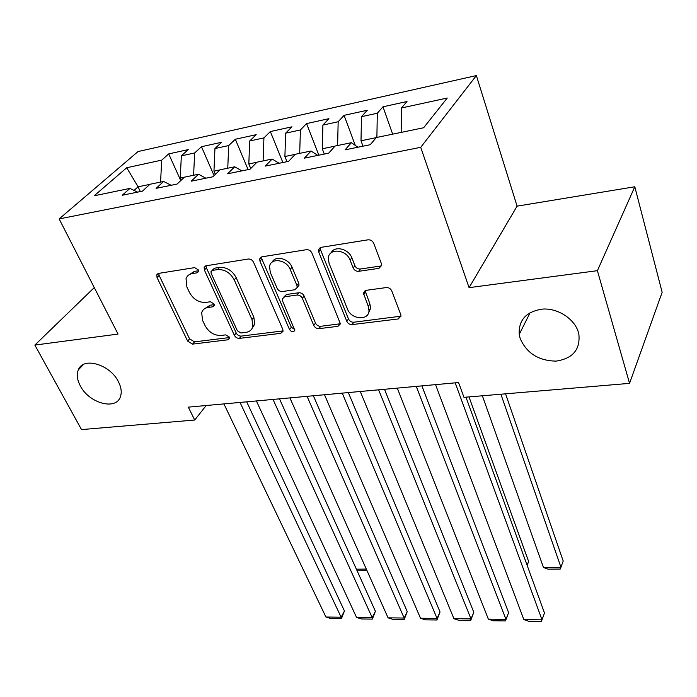 <?xml version="1.0" encoding="UTF-8"?>
<svg xmlns="http://www.w3.org/2000/svg" width="697" height="697" viewBox="0 0 697 697"><rect width="100%" height="100%" fill="white"/><g stroke="black" fill="none" stroke-linecap="round" stroke-linejoin="round"><path stroke-width="1.05" d="M198.262 269.844L194.637 267.622L158.611 273.398L156.781 274.836L157.043 277.563L187.624 341.094L192.546 344.118L228.032 339.779L229.479 338.568L229.278 337.034L225.758 334.874L221.097 335.457C214.232 335.614 208.891 332.33 205.057 325.612L202.566 320.332L201.668 312.692C202.627 309.747 204.761 308.004 208.072 307.464L212.768 306.802L214.206 305.617L214.005 303.944L210.433 301.757L205.737 302.42C198.819 302.672 193.391 299.344 189.453 292.444L186.892 286.998L186.038 278.669C187.057 275.846 189.148 274.148 192.32 273.572L197.051 272.823L198.453 271.664L198.262 269.844M520.189 338.533C526.74 353.292 538.711 360.819 556.119 361.116C572.925 358.502 580.496 349.432 578.832 333.907L578.397 332.277C574.494 318.947 558.201 308.248 543.033 309.041C526.462 311.306 518.516 319.766 519.213 334.429L520.189 338.533M80.294 385.833C88.946 403.232 116.146 410.768 120.433 396.689C121.931 392.333 121.269 387.349 118.429 381.738C110.126 364.357 83.013 356.489 78.334 369.863C76.487 374.489 77.14 379.821 80.294 385.833M378.924 268.354L381.721 265.357L381.451 263.745L373.679 243.262C372.486 240.822 370.604 239.672 368.033 239.82L320.986 247.365L318.416 249.901L318.703 251.965L346.81 321.334C347.951 323.565 349.728 324.654 352.133 324.593L398.231 318.956L401.028 316.029L400.766 314.635L391.775 290.954C390.625 288.602 388.787 287.478 386.251 287.573L366.117 290.335L363.425 293.088L368.269 306.392L369.001 310.662C368.896 321.012 351.183 319.627 347.498 309.085L329.062 263.3L328.296 258.012C328.984 247.775 346.409 249.352 350.086 260.094L353.17 267.944C354.346 270.305 356.184 271.429 358.685 271.316L378.924 268.354L380.579 266.027L381.695 265.679M597.399 270.68L634.801 186.77L517.087 206.146L469.072 287.652L597.399 270.68L629.548 383.367L463.967 397.334L458.574 382.54L188.312 407.144L194.707 420.038L206.181 405.523M469.072 287.652L420.718 147.328L59.149 218.919L138.032 151.554L476.365 75.572L420.718 147.328M94.278 287.591L34.85 345.076L118.054 334.072L59.149 218.919M34.85 345.076L81.514 429.587L194.707 420.038M253.577 262.281C252.34 259.99 250.572 258.901 248.254 259.023L206.181 265.766L204.143 267.474L204.413 270.061L234.349 335.292C235.534 337.4 237.215 338.428 239.393 338.385L280.76 333.332L283.052 331.275L282.764 329.28L253.577 262.281M261.994 256.818L306.453 249.692C308.884 249.561 310.714 250.676 311.925 253.037L340.432 323.887L337.888 326.335L318.999 328.653C316.656 328.705 314.905 327.634 313.755 325.438L302.332 298.299C301.139 296.051 299.37 294.962 297.018 295.049L284.646 296.774L282.302 298.917L282.59 301.017L294.814 330.317C293.411 332.478 291.651 332.234 289.543 329.585L259.981 261.262L259.702 258.892L261.994 256.818M180.758 180.601L168.709 153.906L161.721 160.127L126.723 167.742L94.165 195.796L129.93 188.408L122.245 195.256L142.441 191.135L150.021 184.261L163.638 181.455L156.137 188.347L177.038 184.086L184.426 177.16L198.532 174.241L191.231 181.194L212.89 176.777L220.069 169.798L234.689 166.783L227.597 173.78L250.057 169.205L257.01 162.174L272.161 159.038L265.313 166.095L288.619 161.347L295.319 154.264L311.036 151.014L304.45 158.123L328.653 153.192L335.074 146.048L351.393 142.685L345.093 149.838L370.238 144.715L376.354 137.527L423.637 127.76L447.239 98.024L401.489 107.974L401.158 132.404M168.709 153.906L188.234 149.611L181.351 155.858L194.655 152.965L193.6 175.269M214.084 175.618L201.468 146.71L194.655 152.965M201.468 146.71L221.646 142.266L214.946 148.548L228.703 145.56L227.753 168.212M248.097 169.606L235.325 139.261L228.703 145.56M235.325 139.261L256.191 134.669L249.692 140.994L263.928 137.893L263.1 160.911M282.877 162.514L270.34 131.559L263.928 137.893M270.34 131.559L291.93 126.81L285.657 133.171L300.398 129.964L299.693 153.357M318.86 155.187L306.575 123.596L300.398 129.964M306.575 123.596L328.932 118.682L322.894 125.068L338.167 121.748L337.601 145.534M355.261 145.368L344.1 115.345L338.167 121.748M344.1 115.345L367.258 110.248L361.482 116.678L377.312 113.236L376.885 137.414M392.672 134.155L382.975 106.798L377.312 113.236M382.975 106.798L406.987 101.518L401.489 107.974M351.393 142.685L357.927 147.224M311.036 151.014L317.815 155.396M376.267 137.631L361.002 140.785L362.998 146.196M361.482 116.678L361.002 140.785M272.161 159.038L279.157 163.281M334.978 146.152L322.267 148.783L324.314 154.072M322.894 125.068L322.267 148.783M234.689 166.783L241.876 170.878M295.214 154.368L284.899 156.494L286.99 161.678M285.657 133.171L284.899 156.494M198.532 174.241L205.903 178.205M256.905 162.27L248.812 163.943L250.737 168.526M249.692 140.994L248.812 163.943M163.638 181.455L171.166 185.28M219.964 169.902L213.953 171.14L215.364 174.381M214.946 148.548L213.953 171.14M129.93 188.408L137.605 192.119M184.322 177.265L180.244 178.101L181.194 180.192M181.351 155.858L180.244 178.101M629.548 383.367L662.15 292.304L634.801 186.77M517.087 206.146L476.365 75.572M140.315 191.57L138.076 186.805L134.059 190.403M149.907 184.365L138.076 186.805L126.723 167.742M161.721 160.127L160.563 182.083M198.523 270.741L194.341 271.403L188.782 274.958M204.265 308.954L210.032 305.234L214.232 304.641M158.707 273.381L159.125 275.42L189.575 338.847L194.489 341.87L229.461 337.557M206.051 265.792L206.425 267.892L236.222 333.009C237.398 335.118 239.08 336.146 241.249 336.102L283.095 330.892M212.428 270.401L210.982 271.621L211.174 273.398L237.381 330.805L240.927 332.983L245.945 332.356C249.692 331.781 252.009 329.777 252.889 326.353L251.974 319.479L234.227 279.837C230.271 272.666 224.704 269.26 217.516 269.6L212.428 270.401L214.415 268.214L211.975 270.523M252.209 328.261L254.745 324.07L253.83 317.205L251.974 319.479M214.415 268.214L219.503 267.413C226.673 267.064 232.223 270.471 236.161 277.624L253.83 317.205M283.836 297L286.476 294.491L298.821 292.757C301.165 292.67 302.934 293.751 304.119 295.998L315.488 323.094C316.638 325.29 318.381 326.353 320.716 326.301L340.441 323.748M261.575 256.914L261.898 259.057L291.32 327.259L294.787 329.489M290.179 269.425C286.519 259.589 270.906 257.324 269.547 266.341L270.297 272.449L277.11 288.288C278.312 290.536 280.072 291.616 282.398 291.52L294.787 289.76L297.201 287.495L296.913 285.43L290.179 269.425L292.017 267.178C288.776 258.491 275.376 255.137 272.152 262.142M297.218 287.33L299.004 285.221L298.725 283.156L296.913 285.43M292.017 267.178L298.725 283.156M330.918 253.011C334.281 245.388 348.666 248.637 351.811 257.803L354.878 265.644C356.054 268.005 357.892 269.12 360.384 269.007L380.579 266.027M368.391 313.275L370.63 308.283L369.915 304.023L368.269 306.392M365.097 290.632L369.915 304.023M320.184 247.583L320.507 249.718L348.483 318.965C349.624 321.195 351.393 322.284 353.797 322.223L401.019 316.177M356.394 569.188L366.308 569.092M366.988 570.608L357.117 570.782M240.029 402.439L341.129 617.22L344.449 610.973L246.694 401.829M223.937 403.903L325.926 617.019L341.129 617.22L341.425 618.683L330.805 618.535L325.926 617.019M344.449 610.973L341.425 618.683M273.015 399.433L372.189 617.62L375.395 611.286L279.497 398.841M256.391 400.949L356.55 617.42L372.189 617.62L372.355 619.11L361.429 618.962L356.55 617.42M375.395 611.286L372.355 619.11M307.063 396.332L404.164 618.039L407.24 611.609L313.362 395.757M289.9 397.9L388.063 617.83L404.164 618.039L404.19 619.546L392.942 619.389L388.063 617.83M407.24 611.609L404.19 619.546M342.253 393.134L437.089 618.466L440.034 611.94L348.352 392.577M324.514 394.746L420.509 618.248L437.089 618.466L436.958 619.99L425.379 619.833L420.509 618.248M440.034 611.94L436.958 619.99M378.628 389.815L471.006 618.91L473.803 612.28L384.509 389.283M360.288 391.487L453.921 618.683L471.006 618.91L470.719 620.452L458.792 620.295L453.921 618.683M473.803 612.28L470.719 620.452M527.124 565.293L528.622 561.468L469.003 396.907M527.176 565.433L528.622 561.468M416.257 386.391L505.97 619.363L508.601 612.637L421.894 385.877M397.281 388.116L488.353 619.136L505.97 619.363L505.508 620.931L493.206 620.766L488.353 619.136M508.601 612.637L505.508 620.931M500.908 394.214L560.954 567.297L543.451 567.454L482.368 395.783M543.451 567.454L548.034 569.161L560.249 569.057L563.202 561.059L505.56 393.822M455.193 382.845L542.013 619.833L544.479 612.994L465.962 397.159M435.555 384.631L523.848 619.598L542.013 619.833L541.369 621.428L528.692 621.254L523.848 619.598M194.341 271.403L192.32 273.572M214.275 305.086L212.768 306.802M210.032 305.234L208.072 307.464M229.531 337.958L228.032 339.779M194.489 341.87L192.546 344.118M189.575 338.847L187.624 341.094M159.125 275.42L157.043 277.563M198.54 271.22L197.051 272.823M282.546 331.005L280.76 333.332M241.249 336.102L239.393 338.385M236.222 333.009L234.349 335.292M206.425 267.892L204.413 270.061M236.161 277.624L234.227 279.837M219.503 267.413L217.516 269.6M339.57 323.974L337.888 326.335M320.716 326.301L318.999 328.653M315.488 323.094L313.755 325.438M304.119 295.998L302.332 298.299M298.821 292.757L297.018 295.049M286.476 294.491L284.646 296.774M291.32 327.259L289.543 329.585M261.898 259.057L259.981 261.262M360.384 269.007L358.685 271.316M354.878 265.644L353.17 267.944M351.811 257.803L350.086 260.094M365.359 292.4L363.695 294.753M399.79 316.543L398.231 318.956M353.797 322.223L352.133 324.593M348.483 318.965L346.81 321.334M320.507 249.718L318.703 251.965M83.527 364.435L78.334 369.863M530.19 312.544L519.213 334.429M158.019 273.564L156.781 274.836M205.563 265.94L204.143 267.474M254.745 324.07L252.889 326.353M299.004 285.221L297.201 287.495M261.358 256.993L259.702 258.892M370.63 308.283L369.001 310.662M365.089 290.745L363.425 293.088M320.219 247.653L318.416 249.901"/></g></svg>

